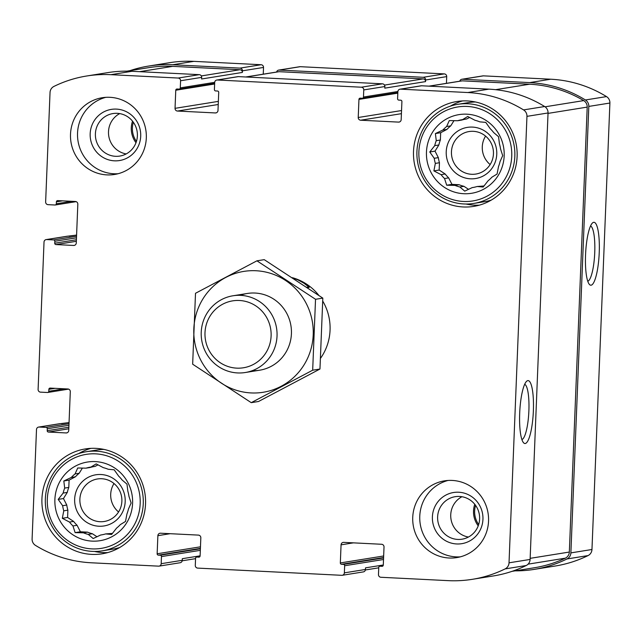 <?xml version="1.0" encoding="UTF-8"?>
<svg xmlns="http://www.w3.org/2000/svg" width="642" height="642" viewBox="0 0 642 642"><rect width="100%" height="100%" fill="white"/><g stroke="black" fill="none" stroke-linecap="round" stroke-linejoin="round"><path stroke-width="0.96" d="M438.847 144.988L434.73 145.654A34.323 33.488 80.9 0 1 436.255 140.67L440.372 140.012A34.323 33.488 80.9 0 0 438.847 144.988L435.027 151.135L438.342 157.635A34.323 33.488 80.9 0 0 439.457 162.739L439.168 170.042L445.195 173.998A34.323 33.488 80.9 0 0 448.654 177.874L451.968 184.366L459.094 184.727A34.323 33.488 80.9 0 0 463.973 186.324L468.564 189.342M434.73 145.654L429.763 151.977L434.225 158.293A34.323 33.488 80.9 0 0 435.34 163.405L439.457 162.739M434.225 158.293L438.342 157.635M435.34 163.405L433.896 170.884L441.078 174.656A34.323 33.488 80.9 0 0 444.537 178.532L448.654 177.874M441.078 174.656L445.195 173.998M444.537 178.532L446.696 185.217L454.977 185.386A34.323 33.488 80.9 0 0 459.857 186.982L463.973 186.324M454.977 185.386L459.094 184.727M459.857 186.982L464.728 191.131L472.207 187.6A34.323 33.488 80.9 0 0 472.825 187.512A34.323 33.488 80.9 0 0 477.191 186.501L484.036 185.971M472.207 187.6L473.443 187.408M465.442 119.171A34.323 33.488 80.9 0 0 461.694 120.078L457.577 120.736A34.323 33.488 80.9 0 1 461.943 119.725A34.323 33.488 80.9 0 1 462.561 119.629L467.729 116.475L474.911 120.247A34.323 33.488 80.9 0 1 479.783 121.852L485.761 122.389L490.231 128.705A34.323 33.488 80.9 0 1 493.69 132.573L498.561 136.722L499.428 143.832A34.323 33.488 80.9 0 1 500.543 148.944L502.702 155.629L500.038 161.583A34.323 33.488 80.9 0 1 498.513 166.559L497.068 174.046L491.892 177.2A34.323 33.488 80.9 0 1 488.137 180.715L483.169 187.039L477.191 186.501M462.561 119.629L466.678 118.971L469.599 117.43M446.984 129.371A34.323 33.488 80.9 0 1 450.74 125.864L446.623 126.522A34.323 33.488 80.9 0 0 442.868 130.037L446.984 129.371L440.669 132.717L440.372 140.012M67.274 492.406L63.157 493.072A34.323 33.488 80.9 0 1 64.681 488.089L68.798 487.43A34.323 33.488 80.9 0 0 67.274 492.406L63.454 498.553L66.768 505.045A34.323 33.488 80.9 0 0 67.883 510.157L67.595 517.46L73.621 521.416A34.323 33.488 80.9 0 0 77.08 525.284L80.394 531.785L87.521 532.146A34.323 33.488 80.9 0 0 92.4 533.743L96.99 536.76M63.157 493.072L58.189 499.396L62.651 505.711A34.323 33.488 80.9 0 0 63.767 510.823L67.883 510.157M62.651 505.711L66.768 505.045M63.767 510.823L62.322 518.303L69.505 522.074A34.323 33.488 80.9 0 0 72.963 525.95L77.08 525.284M69.505 522.074L73.621 521.416M72.963 525.95L75.122 532.635L83.412 532.804A34.323 33.488 80.9 0 0 88.283 534.401L92.4 533.743M83.412 532.804L87.521 532.146M88.283 534.401L93.162 538.542L100.633 535.019A34.323 33.488 80.9 0 0 101.251 534.93A34.323 33.488 80.9 0 0 105.617 533.919L112.462 533.39M100.633 535.019L101.869 534.818M93.868 466.59A34.323 33.488 80.9 0 0 90.121 467.496L86.004 468.154A34.323 33.488 80.9 0 1 90.37 467.143A34.323 33.488 80.9 0 1 90.987 467.047L96.156 463.893L103.338 467.665A34.323 33.488 80.9 0 1 108.209 469.262L114.188 469.808L118.658 476.123A34.323 33.488 80.9 0 1 122.116 479.991L126.988 484.14L127.854 491.25A34.323 33.488 80.9 0 1 128.97 496.362L131.129 503.047L128.464 509.002A34.323 33.488 80.9 0 1 126.939 513.977L125.495 521.464L120.327 524.618A34.323 33.488 80.9 0 1 116.563 528.133L111.596 534.457L105.617 533.919M90.987 467.047L95.104 466.389L98.025 464.848M75.411 476.789A34.323 33.488 80.9 0 1 79.167 473.282L75.058 473.94A34.323 33.488 80.9 0 0 71.302 477.455L75.411 476.789L69.095 480.128L68.798 487.43M126.185 153.928A21.523 21.001 80.9 0 1 108.506 131.658A21.523 21.001 80.9 0 1 119.709 113.602M95.401 133.769A21.523 21.001 80.9 0 1 112.976 113.562A21.523 21.001 80.9 0 1 117.253 113.329A21.523 21.001 80.9 0 1 137.364 133.672A21.523 21.001 80.9 0 1 119.805 156.07A21.523 21.001 80.9 0 1 95.401 133.769M133.359 122.261A21.523 21.001 -99.1 0 0 132.404 127.822A21.523 21.001 -99.1 0 0 136.433 141.433M468.411 537.049A21.523 21.001 80.9 0 1 450.74 514.788A21.523 21.001 80.9 0 1 461.943 496.723M437.627 516.89A21.523 21.001 80.9 0 1 455.21 496.683A21.523 21.001 80.9 0 1 459.487 496.451A21.523 21.001 80.9 0 1 479.598 516.794A21.523 21.001 80.9 0 1 462.039 539.192A21.523 21.001 80.9 0 1 437.627 516.89M475.586 505.382A21.523 21.001 -99.1 0 0 474.639 510.944A21.523 21.001 -99.1 0 0 478.667 524.554M515.101 570.85A121.763 118.778 -99.1 0 0 534.216 569.382A121.763 118.778 -99.1 0 0 566.974 558.965A7.126 6.95 -99.1 0 0 570.882 552.89L588.81 106.42A7.126 6.95 -99.1 0 0 585.416 99.975A121.763 118.778 -99.1 0 0 529.642 82.601L462.36 79.239A2.592 2.528 -99.1 0 0 459.8 81.197M534.216 569.382L555.306 566.003A121.763 118.778 -99.1 0 0 588.064 555.579A7.126 6.95 -99.1 0 0 591.964 549.504L609.9 103.033A7.126 6.95 -99.1 0 0 606.497 96.597A121.763 118.778 -99.1 0 0 550.724 79.215L483.45 75.852A2.592 2.528 -99.1 0 0 482.936 75.876L461.847 79.263M599.227 252.675A31.506 6.781 92.9 0 0 592.438 223.007A31.506 6.781 92.9 0 0 585.616 253.438A31.506 6.781 92.9 0 0 589.364 284.39A31.506 6.781 92.9 0 0 599.227 252.675M446.439 83.348L446.712 76.607L425.622 79.993A2.592 2.528 -99.1 0 0 423.198 77.281L279.174 70.074A2.592 2.528 -99.1 0 0 276.614 72.032M446.712 76.607A2.592 2.528 -99.1 0 0 444.288 73.894L300.263 66.688A2.592 2.528 -99.1 0 0 299.75 66.712L278.66 70.098M263.252 74.183L263.525 67.442L242.435 70.829A2.592 2.528 -99.1 0 0 240.012 68.116L172.738 64.746A121.763 118.778 -99.1 0 0 148.551 66.07A121.763 118.778 -99.1 0 0 129.941 70.66M263.525 67.442A2.592 2.528 -99.1 0 0 261.101 64.73L193.82 61.359A121.763 118.778 -99.1 0 0 169.64 62.683L148.551 66.07M44.025 242.026L38.103 389.429A2.592 2.528 -99.1 0 0 40.526 392.142L47.476 392.495A1.292 1.26 -99.1 0 0 48.792 391.259L48.872 389.325A1.292 1.26 -99.1 0 1 50.188 388.089L67.875 388.98A2.592 2.528 -99.1 0 1 70.299 391.692L68.734 430.477A2.592 2.528 -99.1 0 1 66.11 432.941L48.423 432.05A1.292 1.26 -99.1 0 1 47.211 430.694L47.283 428.76A1.292 1.26 -99.1 0 0 46.072 427.403L39.13 427.05A2.592 2.528 -99.1 0 0 36.498 429.514L32.1 538.967A7.126 6.95 -99.1 0 0 35.503 545.403A121.763 118.778 -99.1 0 0 91.276 562.785L158.55 566.148A2.592 2.528 -99.1 0 0 161.182 563.692L161.463 556.582A1.292 1.26 -99.1 0 0 160.251 555.226L158.357 555.129A1.292 1.26 -99.1 0 1 157.146 553.773L157.876 535.669A2.592 2.528 -99.1 0 1 160.508 533.213L198.402 535.107A2.592 2.528 -99.1 0 1 200.826 537.819L200.103 555.924A1.292 1.26 -99.1 0 1 198.787 557.152L196.893 557.055A1.292 1.26 -99.1 0 0 195.577 558.283L195.288 565.393A2.592 2.528 -99.1 0 0 197.712 568.106L341.737 575.312A2.592 2.528 -99.1 0 0 344.369 572.857L344.65 565.738A1.292 1.26 -99.1 0 0 343.446 564.382L341.544 564.294A1.292 1.26 -99.1 0 1 340.332 562.938L341.062 544.833A2.592 2.528 -99.1 0 1 343.695 542.37L381.597 544.272A2.592 2.528 -99.1 0 1 384.02 546.984L383.29 565.08A1.292 1.26 -99.1 0 1 381.974 566.316L380.08 566.22A1.292 1.26 -99.1 0 0 378.764 567.448L378.475 574.558A2.592 2.528 -99.1 0 0 380.899 577.27L448.18 580.641A121.763 118.778 -99.1 0 0 472.36 579.317A121.763 118.778 -99.1 0 0 505.118 568.9A7.126 6.95 -99.1 0 0 509.026 562.817L526.954 116.354A7.126 6.95 -99.1 0 0 523.559 109.91A121.763 118.778 -99.1 0 0 467.777 92.536L400.504 89.166A2.592 2.528 -99.1 0 0 397.88 91.629L397.591 98.74A1.292 1.26 -99.1 0 0 398.802 100.096L400.696 100.192A1.292 1.26 -99.1 0 1 401.908 101.548L401.178 119.645A2.592 2.528 -99.1 0 1 398.554 122.108L360.652 120.215A2.592 2.528 -99.1 0 1 358.228 117.502L358.95 99.398A1.292 1.26 -99.1 0 1 360.266 98.17L362.16 98.266A1.292 1.26 -99.1 0 0 363.476 97.03L363.765 89.92A2.592 2.528 -99.1 0 0 361.342 87.208L217.317 80.001A2.592 2.528 -99.1 0 0 214.685 82.465L214.404 89.575A1.292 1.26 -99.1 0 0 215.616 90.931L217.51 91.028A1.292 1.26 -99.1 0 1 218.721 92.384L217.991 110.488A2.592 2.528 -99.1 0 1 215.359 112.944L177.457 111.05A2.592 2.528 -99.1 0 1 175.041 108.338L175.764 90.233A1.292 1.26 -99.1 0 1 177.08 89.005L178.974 89.102A1.292 1.26 -99.1 0 0 180.29 87.866L180.579 80.756A2.592 2.528 -99.1 0 0 178.155 78.043L110.881 74.681A121.763 118.778 -99.1 0 0 86.694 75.997A121.763 118.778 -99.1 0 0 53.936 86.421A7.126 6.95 -99.1 0 0 50.036 92.496L45.638 201.949A2.592 2.528 -99.1 0 0 48.062 204.662L55.011 205.007A1.292 1.26 -99.1 0 0 56.319 203.779L56.4 201.837A1.292 1.26 -99.1 0 1 57.716 200.609L75.403 201.492A2.592 2.528 -99.1 0 1 77.826 204.204L76.27 242.997A2.592 2.528 -99.1 0 1 73.637 245.453L55.95 244.57A1.292 1.26 -99.1 0 1 54.739 243.214L54.819 241.272A1.292 1.26 -99.1 0 0 53.607 239.915L46.657 239.57A2.592 2.528 -99.1 0 0 44.025 242.026M38.608 427.082L59.698 423.696A2.592 2.528 -99.1 0 1 60.212 423.672L69.055 422.58M159.064 566.124L180.153 562.737A2.592 2.528 -99.1 0 0 182.264 560.306L161.182 563.692M200.103 555.836L182.328 558.684L182.264 560.306M342.25 575.288L363.34 571.902A2.592 2.528 -99.1 0 0 365.458 569.47L344.369 572.857M383.29 565L365.523 567.849L365.458 569.47M472.36 579.317L493.449 575.93A121.763 118.778 -99.1 0 0 526.207 565.514A7.126 6.95 -99.1 0 0 530.107 559.439L509.026 562.817M533.366 410.984A31.506 6.781 92.9 0 0 526.576 381.316A31.506 6.781 92.9 0 0 519.755 411.747A31.506 6.781 92.9 0 0 523.503 442.699A31.506 6.781 92.9 0 0 533.366 410.984M399.99 89.198L421.08 85.811A2.592 2.528 -99.1 0 1 421.593 85.779L488.867 89.15A121.763 118.778 -99.1 0 1 544.641 106.524A7.126 6.95 -99.1 0 1 548.043 112.968L530.107 559.439M216.803 80.033L237.893 76.647A2.592 2.528 -99.1 0 1 238.407 76.615L382.431 83.821A2.592 2.528 -99.1 0 1 384.855 86.534L384.791 88.155L425.558 81.606A2.592 2.528 -99.1 0 0 423.134 78.894L279.11 71.687A2.592 2.528 -99.1 0 0 278.596 71.719L245.774 76.984M425.622 79.993L425.558 81.606M86.694 75.997L107.784 72.618A121.763 118.778 -99.1 0 1 131.963 71.294L199.237 74.657A2.592 2.528 -99.1 0 1 201.66 77.369L201.596 78.99L242.371 72.442A2.592 2.528 -99.1 0 0 239.947 69.729L172.674 66.367A121.763 118.778 -99.1 0 0 148.487 67.683L126.899 71.15M242.435 70.829L242.371 72.442M46.144 239.594L67.233 236.216A2.592 2.528 -99.1 0 1 67.747 236.184L76.583 235.1M146.312 137.99A38.857 37.91 -99.1 0 0 109.967 97.311A38.857 37.91 -99.1 0 0 102.255 97.728A38.857 37.91 -99.1 0 0 70.981 142.107A38.857 37.91 -99.1 0 0 114.573 174.464A38.857 37.91 -99.1 0 0 146.312 137.99M488.546 521.119A38.857 37.91 -99.1 0 0 452.201 480.433A38.857 37.91 -99.1 0 0 444.481 480.85A38.857 37.91 -99.1 0 0 413.215 525.228A38.857 37.91 -99.1 0 0 456.807 557.585A38.857 37.91 -99.1 0 0 488.546 521.119M41.939 498.778A53.109 51.809 80.9 0 1 85.322 448.935A53.109 51.809 80.9 0 1 144.891 493.152A53.109 51.809 80.9 0 1 102.158 553.805A53.109 51.809 80.9 0 1 41.939 498.778M413.512 151.36A53.109 51.809 80.9 0 1 456.895 101.516A53.109 51.809 80.9 0 1 516.465 145.734A53.109 51.809 80.9 0 1 473.732 206.387A53.109 51.809 80.9 0 1 413.512 151.36M320.679 358.084A51.809 50.541 -99.1 0 0 330.06 330.189A51.809 50.541 -99.1 0 0 322.782 301.162M318.841 295.392A51.809 50.541 -99.1 0 0 292.375 277.681M512.059 571.34L534.28 567.769A121.763 118.778 -99.1 0 0 565.329 558.171A7.126 6.95 -99.1 0 0 569.334 552.048L587.205 107.102A7.126 6.95 -99.1 0 0 583.706 100.601A121.763 118.778 -99.1 0 0 529.57 84.214L462.296 80.852A2.592 2.528 -99.1 0 0 461.783 80.884L428.96 86.148M521.906 439.553A27.742 5.971 92.9 0 0 528.88 410.936A27.742 5.971 92.9 0 0 524.674 384.285M587.767 281.244A27.742 5.971 92.9 0 0 594.741 252.627A27.742 5.971 92.9 0 0 590.536 225.976M450.291 106.179A53.109 51.809 80.9 0 1 462.569 100.93M479.309 205.167A53.109 51.809 80.9 0 1 466.004 204.02M457.923 104.301A50.196 48.969 80.9 0 1 514.226 146.095A50.196 48.969 80.9 0 1 473.836 203.418A50.196 48.969 80.9 0 1 416.923 151.408A50.196 48.969 80.9 0 1 457.923 104.301L468.604 102.584A50.196 48.969 80.9 0 1 475.473 101.99M491.234 200.119A50.196 48.969 80.9 0 1 484.517 201.7L473.836 203.418M426.465 152.01A39.828 38.857 80.9 0 1 486.122 120.487A39.828 38.857 80.9 0 1 483.354 189.358A39.828 38.857 80.9 0 1 426.465 152.01M418.889 151.624A47.604 46.441 80.9 0 1 490.183 113.963A47.604 46.441 80.9 0 1 486.877 196.259A47.604 46.441 80.9 0 1 418.889 151.624M457.577 120.736L449.296 120.568L446.623 126.522M442.868 130.037L435.396 133.56L436.255 140.67M446.23 151.697A25.905 25.271 80.9 0 1 485.031 131.193A25.905 25.271 80.9 0 1 483.233 175.98A25.905 25.271 80.9 0 1 446.23 151.697M453.982 120.656L450.74 125.864M451.454 151.753A21.523 21.001 80.9 0 1 469.037 131.554A21.523 21.001 80.9 0 1 493.184 149.474A21.523 21.001 80.9 0 1 475.866 174.054A21.523 21.001 80.9 0 1 451.454 151.753M490.143 164.545A21.523 21.001 80.9 0 1 482.278 146.809A21.523 21.001 80.9 0 1 485.577 136.112M78.717 453.597A53.109 51.809 80.9 0 1 90.995 448.349M107.736 552.585A53.109 51.809 80.9 0 1 94.43 551.438M86.349 451.719A50.196 48.969 80.9 0 1 142.652 493.513A50.196 48.969 80.9 0 1 102.263 550.836A50.196 48.969 80.9 0 1 45.349 498.826A50.196 48.969 80.9 0 1 86.349 451.719L97.03 450.002A50.196 48.969 80.9 0 1 103.908 449.4M119.661 547.538A50.196 48.969 80.9 0 1 112.944 549.119L102.263 550.836M54.891 499.428A39.828 38.857 80.9 0 1 114.549 467.906A39.828 38.857 80.9 0 1 111.78 536.768A39.828 38.857 80.9 0 1 54.891 499.428M47.315 499.043A47.604 46.441 80.9 0 1 118.61 461.373A47.604 46.441 80.9 0 1 115.303 543.678A47.604 46.441 80.9 0 1 47.315 499.043M86.004 468.154L77.722 467.986L75.058 473.94M71.302 477.455L63.823 480.978L64.681 488.089M74.657 499.107A25.905 25.271 80.9 0 1 113.457 478.611A25.905 25.271 80.9 0 1 111.66 523.399A25.905 25.271 80.9 0 1 74.657 499.107M82.409 468.066L79.167 473.282M79.881 499.171A21.523 21.001 80.9 0 1 97.464 478.972A21.523 21.001 80.9 0 1 121.611 496.892A21.523 21.001 80.9 0 1 104.293 521.473A21.523 21.001 80.9 0 1 79.881 499.171M118.569 511.963A21.523 21.001 80.9 0 1 110.705 494.22A21.523 21.001 80.9 0 1 114.003 483.53M460.29 556.855A38.857 37.91 80.9 0 1 420.245 524.105A38.857 37.91 80.9 0 1 448.028 480.457M458.709 492.229A25.905 25.271 80.9 0 1 479.036 532.114A25.905 25.271 80.9 0 1 435.268 529.931A25.905 25.271 80.9 0 1 458.709 492.229M478.226 525.846A22.671 22.117 80.9 0 1 473.523 510.888A22.671 22.117 80.9 0 1 474.767 504.291M118.056 173.733A38.857 37.91 80.9 0 1 78.011 140.975A38.857 37.91 80.9 0 1 105.794 97.335M116.483 109.108A25.905 25.271 80.9 0 1 136.802 148.992A25.905 25.271 80.9 0 1 93.042 146.801A25.905 25.271 80.9 0 1 116.483 109.108M135.992 142.725A22.671 22.117 80.9 0 1 131.289 127.766A22.671 22.117 80.9 0 1 132.533 121.169M80.394 531.785L75.122 532.635M67.595 517.46L62.322 518.303M63.454 498.553L58.189 499.396M69.095 480.128L63.823 480.978M451.968 184.366L446.696 185.217M439.168 170.042L433.896 170.884M435.027 151.135L429.763 151.977M440.669 132.717L435.396 133.56M307.39 287.64L309.267 287.335L303.907 283.178L297.944 279.904L292.808 277.962M271.109 335.975A33.89 33.063 80.9 0 1 220.35 362.786A33.89 33.063 80.9 0 1 222.702 304.196A33.89 33.063 80.9 0 1 271.109 335.975M277.031 336.039A38.857 37.91 80.9 0 1 245.292 372.512A38.857 37.91 80.9 0 1 201.7 340.156A38.857 37.91 80.9 0 1 232.974 295.777A38.857 37.91 80.9 0 1 277.031 336.039M306.756 287.207L309.267 287.335M255.973 270.739A61.207 59.706 80.9 0 1 303.987 364.969A61.207 59.706 80.9 0 1 200.593 359.793A61.207 59.706 80.9 0 1 255.973 270.739M240.277 295.336A38.857 37.91 80.9 0 1 255.075 293.041A38.857 37.91 80.9 0 1 291.428 333.519A38.857 37.91 80.9 0 1 252.37 370.643M312.678 370.201L315.527 299.284L256.936 260.821L195.505 293.282L192.656 364.199L251.247 402.662L312.678 370.201L319.965 369.03L258.533 401.491L251.247 402.662M256.936 260.821L264.231 259.657L322.814 298.113L319.965 369.03M315.527 299.284L322.814 298.113M588.064 555.579L566.974 558.965M591.964 549.504L570.882 552.89M609.9 103.033L588.81 106.42M606.497 96.597L585.416 99.975M550.724 79.215L529.642 82.601M483.45 75.852L462.36 79.239M444.288 73.894L423.198 77.281M300.263 66.688L279.174 70.074M261.101 64.73L240.012 68.116M193.82 61.359L172.738 64.746M64.176 388.795L48.792 391.259M55.019 388.338L48.872 389.325M67.121 432.772L66.11 432.941M68.806 428.784L48.423 432.05M68.871 427.219L47.211 430.694M68.943 425.277L47.283 428.76M69.007 423.72L46.072 427.403M60.212 423.672L39.13 427.05M200.328 550.338L161.463 556.582M200.384 548.782L160.251 555.226M200.408 548.38L158.357 555.129M200.465 546.815L157.146 553.773M170.178 533.695L157.876 535.669M199.293 557.071L198.787 557.152M199.895 556.574L196.893 557.055M383.515 559.503L344.65 565.738M383.579 557.938L343.446 564.382M383.595 557.537L341.544 564.294M383.659 555.98L340.332 562.938M353.365 542.859L341.062 544.833M382.48 566.236L381.974 566.316M383.089 565.738L380.08 566.22M526.207 565.514L505.118 568.9M548.043 112.968L526.954 116.354M544.641 106.524L523.559 109.91M488.867 89.15L467.777 92.536M421.593 85.779L400.504 89.166M399.565 121.948L398.554 122.108M401.419 113.666L360.652 120.215M401.547 110.544L358.228 117.502M397.815 93.154L358.95 99.398M397.88 91.509L363.476 97.03M384.855 86.534L363.765 89.92M382.431 83.821L361.342 87.208M238.407 76.615L217.317 80.001M216.37 112.783L215.359 112.944M218.232 104.502L177.457 111.05M218.36 101.38L175.041 108.338M214.629 83.998L175.764 90.233M214.693 82.345L180.29 87.866M201.66 77.369L180.579 80.756M199.237 74.657L178.155 78.043M131.963 71.294L110.881 74.681M71.703 201.307L56.319 203.779M62.555 200.85L56.4 201.837M74.649 245.292L73.637 245.453M76.334 241.296L55.95 244.57M76.398 239.739L54.739 243.214M76.478 237.797L54.819 241.272M76.542 236.232L53.607 239.915M67.747 236.184L46.657 239.57M239.947 69.729L201.307 75.933M172.674 66.367L139.595 71.679M423.134 78.894L384.494 85.097M279.11 71.687L246.03 77M565.329 558.171L528.085 564.149M569.334 552.048L530.156 558.339M587.205 107.102L548.027 113.393M583.706 100.601L545.066 106.805M529.57 84.214L495.568 89.679M462.296 80.852L429.217 86.164M68.606 389.124L47.733 392.479M199.919 556.542L196.637 557.071M383.105 565.706L379.823 566.236M397.839 92.56L362.417 98.25M214.653 83.396L179.23 89.086M76.133 201.644L55.268 204.991M76.591 235.044L69.063 236.248M378.748 567.817L365.386 569.968M195.561 558.652L182.2 560.803M69.055 422.524L61.536 423.736M245.292 372.512L259.681 370.201M232.974 295.777L247.363 293.466"/></g></svg>
